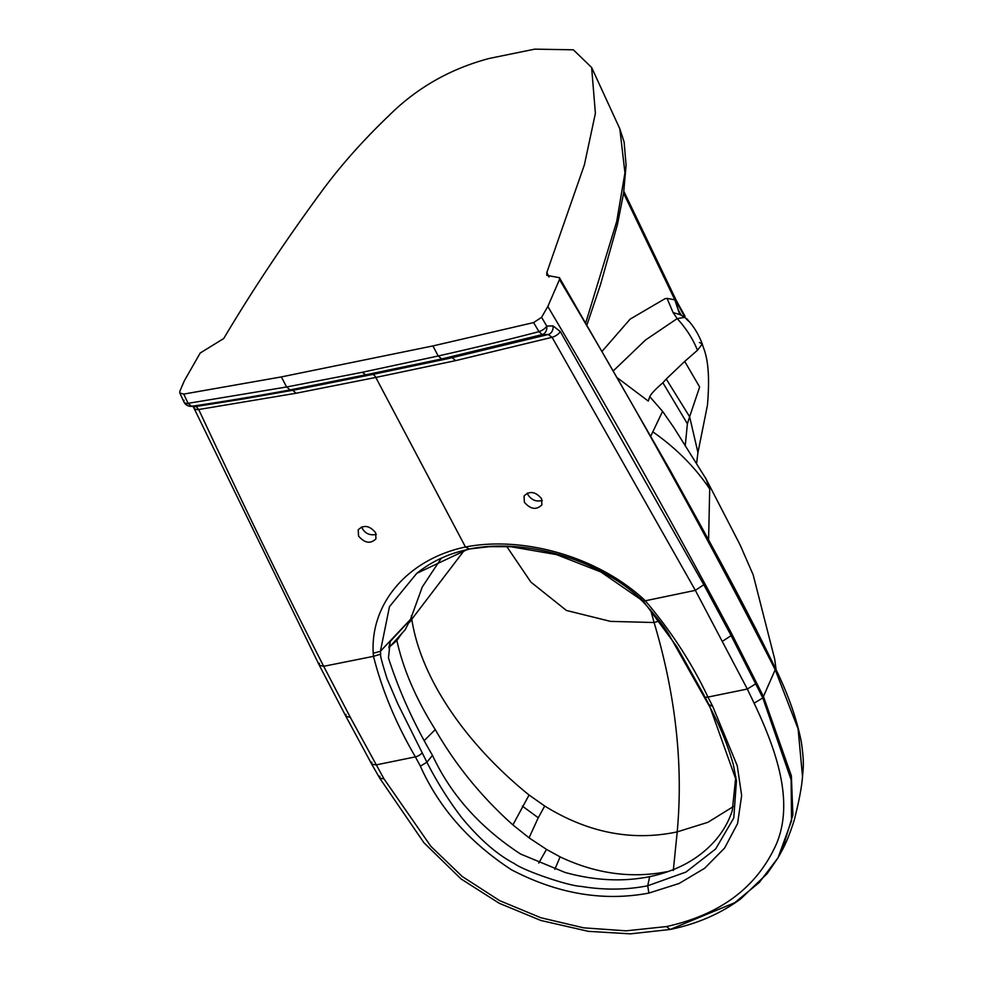 <?xml version="1.0" encoding="UTF-8"?>
<svg xmlns="http://www.w3.org/2000/svg" width="983" height="983" viewBox="0 0 983 983"><rect width="100%" height="100%" fill="white"/><g stroke="black" fill="none" stroke-linecap="round" stroke-linejoin="round"><path stroke-width="1.47" d="M376.317 534.408C369.424 535.784 364.496 533.29 361.547 526.937M542.272 500.458C536.435 502.006 531.692 500.163 528.068 494.916L527.355 493.085M375.617 532.651C369.473 525.5 363.661 524.566 358.205 529.849L358.549 536.03C364.705 543.194 370.505 544.115 375.961 538.819L375.617 532.651M541.559 498.627L541.891 504.844C536.386 510.238 530.55 509.366 524.369 502.239L524.05 496.034C529.542 490.64 535.391 491.5 541.559 498.627M641.113 599.089L642.71 600.613L645.327 600.785L695.35 590.353L747.326 689.034L707.957 697.082C691.971 663.218 671.094 631.123 645.327 600.785L642.599 598.217C595.01 555.493 521.764 535.968 465.475 547.003L375.801 377.447L455.657 360.626L552.077 337.304L695.35 590.353L703.803 584.738L560.285 331.529L552.999 325.889L546.757 326.086L541.584 317.325L547.801 306.499M722.628 641.199L731.131 635.62L703.803 584.738M184.337 380.79L200.225 352.995L223.719 338.521C252.803 289.604 285.709 240.233 322.424 190.383C340.941 165.279 363.12 140.336 388.961 115.576C416.903 87.806 450.325 68.761 489.227 58.452L534.727 49.15L573.347 49.814L591.619 67.458L595.391 113.315L584.394 164.849L546.843 272.475L546.769 275.338L559.45 277.697L559.474 279.565L547.826 306.499C612.102 415.047 673.478 524.271 731.93 634.182L763.508 696.652L791.376 775.82L792.888 815.005L781.829 850.86L778.892 856.304M538.954 331.64L538.131 331.861C505.287 340.487 473.093 348.105 438.209 355.993L362.26 372.299L365.701 374.818L290.12 389.919C256.305 396.174 223.51 401.617 191.71 406.249L196.047 406.495L244.448 398.791L296.694 389.563L372.397 374.498L365.701 374.818L441.723 358.942L542.223 334.601A7.459 6.181 -92.9 0 0 546.757 326.086A7.459 3.232 -30.6 0 1 538.954 331.64L542.223 334.601L548.256 334.515L448.285 358.574L441.723 358.942L438.209 355.993L432.925 345.93L533.609 322.584L538.954 331.64M184.349 380.79L179.852 391.246L179.803 393.028L183.76 394.085L281.335 376.919L432.925 345.93M506.761 546.523L530.894 582.108L566.417 610.455L610.504 621.379L654.1 622.522C675.665 694.87 683.369 764.651 677.213 831.876L673.294 870.508M650.599 609.804L654.1 622.522L659.458 620.973M396.923 640.412L401.617 633.716M409.714 622.178L411.779 619.253L411.336 615.825M467.773 549.337L416.755 573.359L389.477 606.646L380.409 651.274L410.501 619.401L422.26 587.035L441.355 558.147M405.045 629.931L410.489 619.401M735.825 776.521L732.261 810.742C728.391 822.402 722.247 832.847 713.867 842.038C697.807 859.523 676.402 871.061 649.652 876.652C622.792 882.021 594.592 880.621 565.053 872.449L520.548 854.006C480.085 827.563 450.73 794.682 432.483 755.362C413.72 723.402 399.049 690.926 388.457 657.946L390.214 641.481L410.476 619.511M390.214 641.481L388.973 647.183M538.758 863.099L546.474 849.373L529.075 837.835L512.893 824.921C481.486 796.844 455.62 765.069 435.26 729.583C415.956 698.852 403.165 669.153 396.874 640.474L390.767 645.733M464.345 550.308L411.779 619.253C421.51 682.177 470.169 747.485 529.075 795.014L544.717 806.023C588.018 832.822 632.18 841.436 677.213 831.876L707.92 822.304L733.527 806.465M193.602 406.335A7.459 6.758 95 0 0 194.609 406.52A7.459 6.758 95 0 0 196.047 406.495L198.726 409.518C243.858 506.122 285.512 591.705 323.69 666.302L350.292 717.295L383.972 778.843L430.861 846.338L462.157 876.443L499.61 900.625L540.883 917.753L583.705 927.841L626.146 930.827L666.462 926.564C720.428 914.718 757.07 887.207 776.373 844.053C794.448 801.415 776.189 749.783 754.121 703.189L762.808 697.93L731.131 635.62L731.93 634.182M448.285 358.574L372.397 374.498A7.459 3.563 78.4 0 1 375.801 377.447L296.104 393.237L198.726 409.518A7.459 3.576 155 0 1 194.376 408.277A7.459 3.576 155 0 1 194.364 406.544M183.76 394.085L188.072 403.349L286.618 386.983L362.26 372.299M184.042 400.216A7.459 3.6 155 0 0 184.005 402.047A7.459 3.6 155 0 0 188.072 403.349L191.562 406.274A7.459 6.832 90.6 0 1 190.69 406.323L194.695 406.532M552.999 325.889A7.459 6.217 -88.9 0 1 548.256 334.515L552.077 337.304A7.459 3.219 -30.4 0 0 560.285 331.529M192.889 405.918L319.315 665.282L323.69 666.302L373.491 656.337L373.208 653.277L380.409 651.274L380.679 654.162C379.905 654.592 382.068 662.874 387.167 678.97L397.722 703.668L426.892 762.23C437.005 782.038 448.641 800.555 461.838 817.807C479.741 839.384 497.214 854.62 514.244 863.504C524.258 870.938 568.444 885.978 581.309 886.433C604.238 890.193 626.38 889.971 647.736 885.769L685.974 872.056L715.661 848.943L733.773 818.016L736.451 780.895M709.677 706.163L736.476 781.03L733.33 764.602C727.567 744.438 719.47 724.741 709.026 705.524L708.89 704.602L712.724 706.384L737.25 765.72L741.649 795.468L737.594 823.508L724.618 848.034L704.639 868.284L679.069 883.496L648.878 893.08C603.353 901.657 557.521 893.879 511.381 869.734C469.198 842.136 438.86 807.596 420.368 766.126L426.892 762.243L432.483 755.362M533.609 322.584L541.584 317.325M643.73 601.608L676.845 646.691L704.16 695.337A6.217 2.838 152.5 0 0 704.307 696.308A6.217 2.838 152.5 0 0 707.957 697.082L712.724 706.384M704.983 696.935L708.89 704.59M350.292 717.295L345.918 716.374L371.734 764.184L376.022 764.921L415.391 756.873C396.1 723.881 382.141 690.373 373.491 656.337L380.679 654.162M373.208 653.277C370.284 601.694 409.714 558.676 465.475 547.003L469.235 549.018C523.275 538.291 594.715 557.422 640.13 598.205L642.599 598.217M190.616 406.323A7.459 6.832 90.6 0 1 185.074 403.018M554.842 869.291L560.113 856.881L546.474 849.373M560.113 856.881C594.162 873.002 628.223 878.212 662.321 872.511L668.489 871.442M662.321 872.511L662.161 873.506M613.564 370.628L645.536 339.995L677.176 318.59L673.085 312.545L667.064 298.402L674.817 299.803L623.578 193.209M667.064 298.402L665 298.697L630.115 319.143L602.296 351.103M738.921 596.484L756.922 630.902M688.518 321.195L684.832 317.325L677.176 318.59C686.073 328.248 692.843 338.803 697.488 350.243L702.292 343.915L699.441 342.489M685.212 445.999L687.387 423.771L689.624 416.743L666.241 379.033L684.709 361.412L699.65 386.995L689.624 416.743L697.942 452.549L707.416 405.438C711.545 358.611 702.919 348.621 702.292 343.915L702.292 343.915C696.419 328.703 689.144 321.638 687.424 319.45L686.515 318.566M684.709 361.412L697.488 350.243M687.387 423.771L662.898 382.756L666.241 379.033M591.619 67.458L619.818 128.773L624.955 172.861L616.71 221.47L585.782 322.67M549.005 277.022L546.843 272.475M674.768 299.704L676.402 300.7L676.329 302.223L685.053 316.28M673.085 312.545L679.708 314.548L674.817 299.803L676.329 302.223A31.087 27.426 -66.9 0 0 681.551 315.482L684.832 317.325L679.757 307.802M679.708 314.548L681.551 315.482M673.724 427.372L662.579 411.349L649.775 396.677C651.078 393.839 655.464 389.194 662.898 382.756M662.579 411.349L650.857 435.973M708.596 539.925L709.701 488.956C695.092 467.208 676.107 448.15 652.761 431.783M709.701 488.956L705.966 478.77L674.129 427.998M649.763 396.677L648.264 401.076L617.951 378.258M781.829 850.86C785.859 843.746 790 833.51 794.239 820.141C799.007 801.452 801.759 786.916 802.521 776.521L798.098 728.895L775.206 669.718L775.218 667.949L773.854 666.855M559.474 279.565C636.406 408.252 708.313 538.303 775.206 669.718L762.808 697.93L791.131 779.814L791.512 820.817L778.069 857.754L759.257 882.501L734.67 902.763L670.16 929.463L666.462 926.564M754.121 703.189L747.326 689.034L755.964 683.664M424.361 740.445L435.26 729.583M512.893 824.921L529.063 795.026M345.991 714.334L345.905 716.349L319.315 665.282L319.414 663.304M296.104 393.237L292.75 390.276M296.706 389.563L290.12 389.919L286.618 386.983L281.335 376.919M455.657 360.626L452.205 357.689M649.652 876.652L647.736 885.769L648.878 893.08M469.235 549.018L489.473 546.671L510.828 546.732L556.452 554.584L600.883 571.971L640.203 599.114L640.142 598.205M709.026 705.524L670.639 637.562C666.142 628.923 656.853 616.919 642.796 601.547L642.71 600.613M420.368 766.126L415.391 756.873A6.217 2.814 -27.9 0 0 421.99 753.003M383.972 778.843L379.745 778.204L371.734 764.184L371.832 762.169M379.733 778.18L379.843 776.201M529.063 837.835L538.254 817.758L522.366 806.121M538.254 817.758L544.717 806.023M775.329 669.976A7.459 3.563 -25 0 0 775.341 668.182C788.219 694.403 796.894 719.089 801.378 742.263C804.45 764.319 803.172 767.6 802.533 776.435M405.156 629.796L388.85 647.858M779.261 855.652L778.831 856.402M379.745 778.204L423.968 842.8L461.052 878.937L499.167 903.242L540.933 920.493L588.473 931.356L630.398 933.85L670.16 929.476C697.021 923.934 720.564 913.723 740.813 898.818L767.182 873.629L778.057 857.766M642.796 601.547L640.203 599.114M468.535 549.374C449.059 553.343 431.856 561.293 416.927 573.224M183.993 402.022L179.766 392.954M184.042 402.121A7.459 7.459 0 0 0 190.69 406.323M697.93 452.561L696.64 463.153M623.849 191.353L676.402 300.7L685.102 316.354M587.011 324.771L600.49 284.677L617.557 224.038L623.603 193.073L626.085 165.169L624.119 142.019L619.818 128.785M776.115 669.853L774.702 659.114L753.162 574.809L740.002 544.693L706.113 479.04M559.425 277.661L669.853 469.751C706.138 535.366 739.818 595.256 775.231 667.949L775.366 668.219"/></g></svg>
